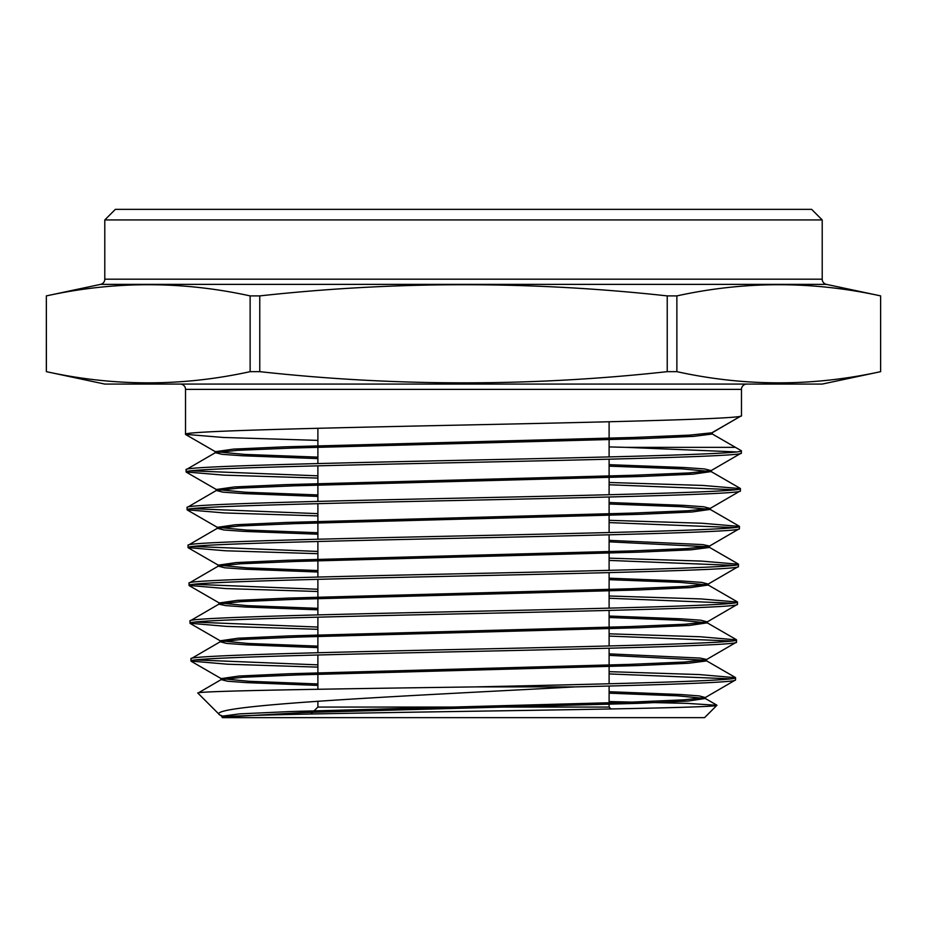 <?xml version="1.0" encoding="UTF-8"?>
<svg xmlns="http://www.w3.org/2000/svg" width="927" height="927" viewBox="0 0 927 927"><rect width="100%" height="100%" fill="white"/><g stroke="black" fill="none" stroke-linecap="round" stroke-linejoin="round"><path stroke-width="1.39" d="M609.109 421.75L609.109 456.918M609.109 459.189L609.109 494.728M609.109 496.988L609.109 532.538M609.109 534.798L609.109 570.348M609.109 572.608L609.109 608.147M609.109 610.418L609.109 645.957M609.109 648.216L609.109 683.767M609.109 686.026L609.109 707.058L610.997 708.958M317.891 701.241L317.891 707.058L609.109 707.058L317.891 707.058L310.951 714.01M317.891 428.286L317.891 463.57M317.891 465.829L317.891 501.403M317.891 503.662L317.891 539.236M317.891 541.495L317.891 577.069M317.891 579.329L317.891 614.902M317.891 617.162L317.891 652.735M317.891 654.995L317.891 689.282M104.786 219.942L115.365 209.351L811.635 209.351L822.214 219.942L104.786 219.942L104.786 279.189A5.295 5.295 0 0 1 100.591 284.369L46.35 295.898L46.385 371.657C114.299 386.571 182.213 386.571 250.128 371.657L259.769 371.657C395.864 386.571 531.681 386.571 667.231 371.657L676.872 371.657C744.787 386.571 812.701 386.571 880.615 371.657L880.615 295.898C812.701 280.997 744.787 280.997 676.872 295.898L676.872 371.657M317.891 457.127L244.728 454.415L215.365 451.692L233.569 449.108L286.095 446.779L633.917 437.451L689.781 435.122L712.121 432.782L741.473 415.713L741.473 389.375A5.295 5.295 0 0 1 746.768 384.079M741.473 415.713C745.204 418.819 611.727 421.924 463.407 425.029C314.763 428.135 181.738 431.229 185.527 434.346L185.527 389.375A5.295 5.295 0 0 0 180.232 384.079M822.214 219.942L822.214 279.189A5.295 5.295 0 0 0 826.409 284.369L880.65 295.898M250.128 371.657L250.128 295.898C182.213 280.997 114.299 280.997 46.385 295.898M250.128 295.898L259.769 295.898L259.769 371.657M667.231 371.657L667.231 295.898C531.681 280.997 395.864 280.997 259.769 295.898M667.231 295.898L676.872 295.898M46.385 371.657L104.786 384.079L822.214 384.079L880.65 371.657M46.35 371.657L46.35 295.898M317.891 478.089L223.882 475.134L186.153 471.97C182.329 468.807 315.203 465.655 463.709 462.515C611.785 459.352 745.041 456.211 741.333 453.06L741.391 450.777C745.03 453.952 611.75 457.092 463.604 460.232C315.134 463.396 182.237 466.548 186.095 469.688L215.365 452.666L237.66 450.337L293.453 447.996L641.217 438.668L693.836 436.339L712.33 434.01L712.33 432.666M317.891 494.937L245.423 492.225L216.339 489.514L234.461 486.93L286.791 484.601L633.234 475.273L688.888 472.944L711.148 470.603L741.333 453.06M186.153 471.97L186.095 469.688M575.099 686.895C671.322 684.566 736.432 682.284 735.505 679.978L735.563 677.707C738.773 680.766 617.081 683.825 475.644 686.895L575.099 686.895C411.449 695.748 203.164 704.972 219.653 714.868L197.926 693.141C192.179 691.032 327.718 688.958 475.644 686.895M223.94 716.965L221.947 716.189L239.85 713.86L290.904 711.53L629.109 702.202L683.5 699.862L705.32 697.533L735.505 679.978M317.891 667.127L227.439 664.207L191.008 661.067C187.115 657.915 317.949 654.752 463.674 651.611C609.468 648.448 740.175 645.296 736.478 642.168L736.536 639.885C740.128 643.048 609.526 646.189 463.558 649.34C317.984 652.492 187.022 655.656 190.95 658.796L220.22 641.762L242.156 639.433L296.907 637.092L637.857 627.764L689.398 625.435L707.266 622.851L679.143 620.175L609.109 617.498M317.891 683.952L248.923 681.287L221.194 678.622L238.946 676.038L290.221 673.709L629.792 664.381L684.404 662.04L706.293 659.711L736.478 642.168M191.008 661.067L190.95 658.796M317.891 629.317L226.617 626.385L190.035 623.257C186.165 620.093 317.521 616.93 463.627 613.79C609.966 610.626 741.055 607.486 737.44 604.346L737.51 602.063C741.241 605.215 609.908 608.367 463.79 611.507C317.37 614.671 186.211 617.822 189.977 620.974L219.259 603.941L241.263 601.611L296.223 599.282L638.552 589.954L690.302 587.614L708.228 585.03L679.839 582.341L609.109 579.665M317.891 646.142L248.227 643.477L220.22 640.8L238.054 638.216L289.537 635.887L630.487 626.559L685.296 624.23L707.266 621.89L737.44 604.346M190.035 623.257L189.977 620.974M317.891 591.507L225.956 588.575L189.073 585.435C185.284 582.26 316.849 579.12 463.824 575.968C610.406 572.816 742.226 569.653 738.413 566.524L738.471 564.242C742.179 567.394 610.557 570.545 463.651 573.697C316.895 576.849 185.076 580.012 189.015 583.153L218.285 566.119L240.36 563.79L295.539 561.461L639.236 552.133L691.194 549.792L709.422 547.463L709.422 546.003L702.689 544.589L609.109 540.36M317.891 608.344L247.521 605.667L219.259 602.979L237.15 600.395L288.842 598.066L631.171 588.738L686.2 586.409L708.228 584.068L738.413 566.524M189.073 585.435L189.015 583.153M317.891 553.697L225.331 550.765L188.1 547.614C184.114 544.45 316.455 541.287 463.57 538.158C611.078 534.995 743.048 531.843 739.387 528.703L739.445 526.42C743.095 529.584 611.02 532.724 463.639 535.876C316.431 539.027 184.16 542.179 188.042 545.331L217.312 528.297L239.467 525.968L294.856 523.639L639.92 514.311L692.098 511.982L710.175 509.398L681.229 506.687L609.109 503.987M317.891 570.545L246.825 567.845L218.285 565.157L236.258 562.573L288.158 560.244L631.855 550.916L687.092 548.587L709.201 546.246L739.387 528.703M188.1 547.614L188.042 545.331M317.891 515.899L224.485 512.944L187.127 509.792C183.279 506.629 315.91 503.477 463.709 500.337C611.461 497.173 744.057 494.021 740.36 490.881L740.418 488.599C744.103 491.762 611.275 494.914 463.685 498.054C315.678 501.217 183.256 504.358 187.069 507.509L216.339 490.487L238.563 488.147L294.16 485.818L640.603 476.49L692.99 474.16L711.148 471.576L681.936 468.865L609.109 466.154M317.891 532.735L246.13 530.035L217.312 527.336L235.365 524.752L287.474 522.422L632.538 513.095L687.996 510.765L710.175 508.425L740.36 490.881M187.127 509.792L187.069 507.509M730.754 678.842L609.109 673.917M195.771 659.931L317.891 664.868M609.109 671.658L699.259 674.566L735.563 677.707M731.704 641.02L609.109 636.084M194.821 622.11L317.891 627.058M609.109 633.825L700.059 636.745L736.536 639.885M732.654 603.199L609.109 598.251M193.859 584.288L317.891 589.248M609.109 595.991L700.754 598.912L737.51 602.063M733.616 565.377L609.109 560.418M192.909 546.466L317.891 551.438M609.109 558.158L701.345 561.078L738.471 564.242M734.566 527.556L609.109 522.585M191.959 508.656L317.891 513.639M609.109 520.314L702.202 523.257L739.445 526.42M735.517 489.746L609.109 484.751M190.997 470.835L317.891 475.829M609.109 482.48L702.84 485.435L740.418 488.599M222.434 717.649L704.566 717.649L716.907 705.308C718.008 707.243 607.058 709.19 478.517 711.16C350.487 713.141 228.587 715.123 222.781 717.162L221.947 717.162L222.434 717.649M225.377 717.208L219.653 714.868L222.167 716.444M609.109 701.565L686.814 703.35L716.907 705.308M317.891 685.412L246.559 682.631L227.474 681.229L221.194 679.584L197.926 693.141M736.467 451.924L626.223 447.359L735.459 447.359M185.527 434.346L223.453 437.474L317.891 440.383M609.109 446.918L626.223 447.359M880.615 371.657L880.615 295.898M705.32 697.533L699.085 695.887L680.094 694.497L609.109 691.716M221.194 679.584L243.059 677.243L297.602 674.914L637.173 665.586L688.506 663.257L706.513 660.928L706.513 659.456L699.989 658.066L609.109 653.871M707.266 621.89L700.893 620.233L681.507 618.83L609.109 616.038M708.228 584.068L701.785 582.411L682.214 581.009L609.109 578.193M710.175 508.425L703.593 506.768L683.628 505.354L609.109 502.515M711.148 470.603L704.497 468.935L684.323 467.521L609.109 464.682M712.33 432.538L740.719 416.153M741.391 450.777L712.33 434.01M222.781 717.162L303.685 712.55L638.182 703.35L688.066 701.044L705.32 698.494L677.741 695.829L609.109 693.176M704.694 660.186L609.109 655.343M317.891 647.614L245.852 644.81L226.57 643.419L220.22 641.762M317.891 609.815L245.157 607L225.667 605.598L219.039 604.195L219.039 602.724M317.891 572.005L244.45 569.19L224.763 567.788L218.285 566.119M707.591 546.733L609.109 541.82M317.891 534.207L243.743 531.38L223.859 529.966L217.312 528.297M317.891 496.397L243.036 493.57L222.955 492.156L216.339 490.487M317.891 458.598L242.329 455.76L222.051 454.334L215.365 452.666M104.786 279.189L822.214 279.189M826.409 284.369L100.591 284.369M741.473 389.375L185.527 389.375M185.713 434.566L215.365 451.692M186.35 472.191L216.339 489.514M187.324 510.012L217.312 527.336M188.297 547.834L218.285 565.157M189.259 585.655L219.259 602.979M190.232 623.477L220.22 640.8M191.205 661.299L221.194 678.622M705.32 698.494L716.849 705.157M706.293 660.673L735.366 677.475M707.266 622.851L736.339 639.653M708.228 585.03L737.313 601.832M709.201 547.208L738.286 564.01M710.175 509.398L739.248 526.2M711.148 471.576L740.221 488.378M705.54 698.749L705.54 697.278M220.974 679.839L220.974 678.367M220 642.017L220 640.545M707.486 623.106L707.486 621.635M708.448 585.285L708.448 583.813M218.065 566.374L218.065 564.902M217.092 528.552L217.092 527.092M710.395 509.641L710.395 508.181M216.118 490.731L216.118 489.271M711.368 471.82L711.368 470.36M215.157 452.909L215.157 451.449M221.947 716.189L221.947 717.162"/></g></svg>
